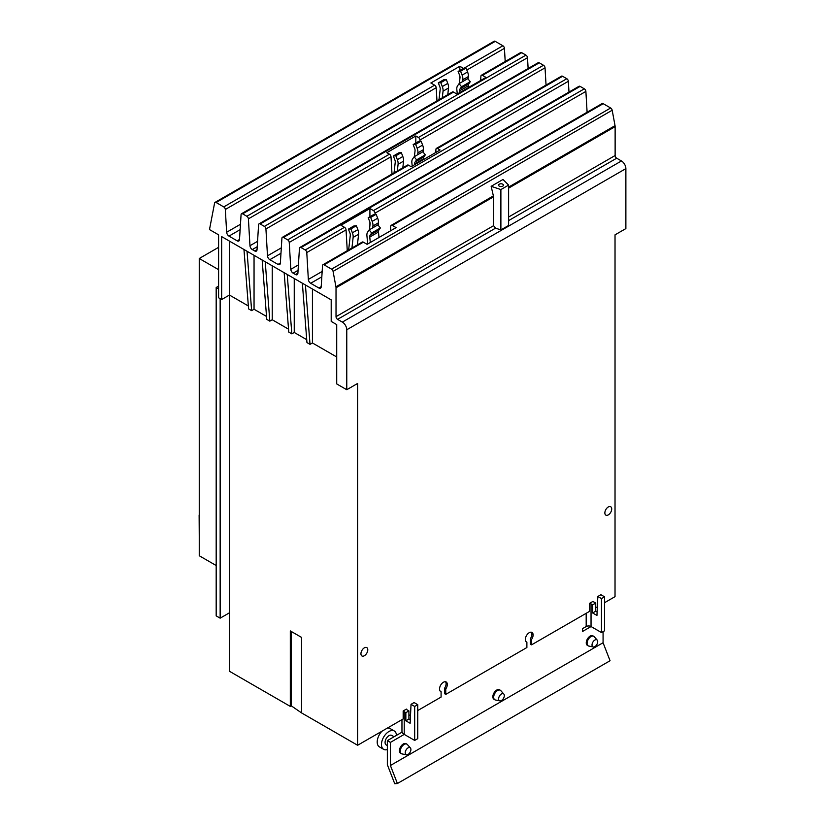 <?xml version="1.0" encoding="UTF-8"?>
<svg xmlns="http://www.w3.org/2000/svg" width="825" height="825" viewBox="0 0 825 825"><rect width="100%" height="100%" fill="white"/><g stroke="black" fill="none" stroke-linecap="round" stroke-linejoin="round"><path stroke-width="1.24" d="M367.733 243.983L366.919 235.816A8.26 4.764 60 0 1 367.661 232.052L369.167 229.907L377.891 224.874L380.366 227.958L371.652 232.99L370.136 235.146A4.208 2.423 -120 0 0 369.765 237.053L370.301 242.498M369.167 229.907L371.652 232.99M379.026 237.466L378.479 232.021A4.208 2.423 60 0 1 378.861 230.103L380.366 227.958M412.211 166.093L411.871 162.7A8.26 4.764 60 0 1 412.613 158.936L414.129 156.781L422.843 151.748L425.318 154.832L416.604 159.864L415.099 162.02A4.208 2.423 -120 0 0 414.717 163.938L414.789 164.608M414.129 156.781L416.604 159.864M423.503 159.576L423.431 158.905A4.208 2.423 60 0 1 423.813 156.987L425.318 154.832M457.277 93.988L456.833 89.574A8.26 4.764 60 0 1 457.566 85.81L459.082 83.655L467.796 78.622L470.281 81.706L461.557 86.749L460.051 88.894A4.208 2.423 -120 0 0 459.669 90.812L459.845 92.503M459.082 83.655L461.557 86.749M468.559 87.471L468.394 85.779A4.208 2.423 60 0 1 468.765 83.861L470.281 81.706M348.645 249.913L350.285 235.373A4.208 2.423 -120 0 0 349.913 233.021L348.397 229.133L350.883 228.907L352.388 232.805A8.26 4.764 60 0 1 353.131 237.425L351.935 248.016M357.411 244.85L358.607 234.259A8.26 4.764 -120 0 0 357.875 229.639L356.359 225.741L353.873 225.968L348.397 229.133M356.359 225.741L350.883 228.907M378.139 225.194L378.407 222.822A8.26 4.764 -120 0 0 377.675 218.213L376.159 214.314L370.683 217.47L372.188 221.368A8.26 4.764 60 0 1 372.931 225.988L372.725 227.855M376.159 214.314L373.684 214.531L368.198 217.697L370.683 217.47M369.435 229.752L370.085 223.946A4.208 2.423 -120 0 0 369.713 221.595L368.198 217.697M394.041 172.848L395.237 162.257A4.208 2.423 -120 0 0 394.866 159.906L393.35 156.007L395.835 155.781L397.351 159.679A8.26 4.764 60 0 1 398.083 164.299L397.33 170.94M402.817 167.784L403.569 161.133A8.26 4.764 -120 0 0 402.827 156.513L401.311 152.625L398.836 152.842L393.35 156.007M401.311 152.625L395.835 155.781M423.101 152.068L423.369 149.707A8.26 4.764 -120 0 0 422.627 145.087L421.111 141.188L415.635 144.354L417.151 148.252A8.26 4.764 60 0 1 417.883 152.862L417.677 154.729M421.111 141.188L418.636 141.405L413.16 144.571L415.635 144.354M414.387 156.626L415.047 150.82A4.208 2.423 -120 0 0 414.666 148.469L413.16 144.571M439.003 99.722L440.199 89.131A4.208 2.423 -120 0 0 439.818 86.78L438.312 82.882L440.787 82.665L442.303 86.553A8.26 4.764 60 0 1 443.046 91.173L442.293 97.824M447.769 94.658L448.522 88.007A8.26 4.764 -120 0 0 447.779 83.397L446.273 79.499L443.788 79.716L438.312 82.882M446.273 79.499L440.787 82.665M468.053 78.942L468.322 76.581A8.26 4.764 -120 0 0 467.579 71.961L466.073 68.062L460.587 71.228L462.103 75.127A8.26 4.764 60 0 1 462.846 79.747L462.629 81.603M466.073 68.062L463.588 68.289L458.112 71.445L460.587 71.228M459.339 83.511L459.999 77.694A4.208 2.423 -120 0 0 459.628 75.343L458.112 71.445M199.248 286.069L199.248 513.294M199.248 259.772L199.248 284.264M199.124 515.017L199.248 535.93M597.712 641.675A4.032 2.331 -60 0 1 596.207 645.459A4.032 2.331 -60 0 1 593.268 646.965A4.032 2.331 -60 0 1 592.02 644.964A4.032 2.331 -60 0 1 594.031 640.664A4.032 2.331 -60 0 1 597.228 640.118A4.032 2.331 -60 0 1 597.712 641.675M410.902 749.533A4.032 2.331 -60 0 1 409.396 753.308A4.032 2.331 -60 0 1 406.457 754.823A4.032 2.331 -60 0 1 405.209 752.823A4.032 2.331 -60 0 1 407.22 748.512A4.032 2.331 -60 0 1 410.417 747.966A4.032 2.331 -60 0 1 410.902 749.533M504.312 695.609A4.032 2.331 -60 0 1 502.796 699.383A4.032 2.331 -60 0 1 499.868 700.899A4.032 2.331 -60 0 1 498.609 698.899A4.032 2.331 -60 0 1 500.631 694.588A4.032 2.331 -60 0 1 503.817 694.042A4.032 2.331 -60 0 1 504.312 695.609M387.348 749.554A10.612 6.126 -60 0 1 383.666 749.347L379.397 746.883A10.612 6.126 -60 0 1 377.2 742.026A10.612 6.126 -60 0 1 381.975 731.208M387.441 728.052A10.612 6.126 -60 0 1 390.008 728.506L394.278 730.971A10.612 6.126 -60 0 1 396.464 735.364M502.734 184.192A2.423 1.403 180 0 1 503.436 185.182A2.423 1.403 180 0 1 501.94 186.471A2.423 1.403 180 0 1 499.3 186.161A2.423 1.403 180 0 1 498.599 185.182A2.423 1.403 180 0 1 500.094 183.882A2.423 1.403 180 0 1 502.734 184.192M593.268 646.965L588.792 646.058A5.507 3.176 -60 0 1 588.225 645.841A5.507 3.176 -60 0 1 587.08 643.325A5.507 3.176 -60 0 1 589.483 637.787A5.507 3.176 -60 0 1 593.722 636.312A5.507 3.176 -60 0 1 594.196 636.694L597.228 640.118M406.457 754.823L401.981 753.906A5.507 3.176 -60 0 1 401.414 753.699A5.507 3.176 -60 0 1 400.269 751.173A5.507 3.176 -60 0 1 402.672 745.635A5.507 3.176 -60 0 1 406.921 744.16A5.507 3.176 -60 0 1 407.385 744.552L410.417 747.966M499.868 700.899L495.392 699.982A5.507 3.176 -60 0 1 494.814 699.765A5.507 3.176 -60 0 1 493.68 697.249A5.507 3.176 -60 0 1 496.083 691.711A5.507 3.176 -60 0 1 500.321 690.236A5.507 3.176 -60 0 1 500.796 690.628L503.817 694.042M216.181 565.527L199.248 555.751L199.248 258.503L218.594 269.672M218.594 247.335L199.248 258.503M383.666 749.347A10.612 6.126 -60 0 1 381.47 744.49A10.612 6.126 -60 0 1 386.1 733.807A10.612 6.126 -60 0 1 394.278 730.971M272.24 265.815L272.24 319.76L269.827 321.152L265.217 261.762M262.154 259.988L266.764 319.378L269.827 321.152M294.247 278.51L294.247 332.454L291.833 333.857L287.224 274.457M284.161 272.693L288.76 332.083L291.833 333.857M312.438 289.018L312.438 342.963L310.014 344.355L305.415 284.965M302.352 283.192L306.952 342.581L310.014 344.355M254.048 255.307L254.048 309.251L251.635 310.643L247.026 251.254M243.963 249.49L248.572 308.88L251.635 310.643M508.613 225.462L500.888 229.928L495.557 228.143L493.587 225.689L493.587 196.814L491.153 186.316L502.992 179.479L508.613 185.109L508.613 225.462M508.613 185.109L500.888 189.564L500.888 229.928M500.888 189.564L491.153 186.316M390.472 230.856L390.761 226.215A2.197 1.268 60 0 1 391.215 225.328A2.197 1.268 60 0 1 392.308 225.442L396.082 227.618L367.125 244.334L363.361 242.158A2.197 1.268 -120 0 0 362.257 242.055L322.988 264.722A2.197 1.268 60 0 1 324.081 264.835L331.557 269.146A2.197 1.268 60 0 1 333.073 271.394L335.93 286.811A4.847 2.795 60 0 1 336.022 287.781L336.022 316.656A2.197 1.268 -120 0 0 337.58 319.358L342.344 322.101A6.249 3.609 60 0 1 346.768 329.763L346.768 389.73L336.713 383.924L336.713 324.607L331.196 321.42L331.196 299.857L221.657 236.61L221.657 299.537L218.594 297.773L218.594 234.836L209.488 229.577L214.593 203.063A2.197 1.268 60 0 1 215.026 202.393A2.197 1.268 60 0 1 216.119 202.507L223.761 206.91A2.197 1.268 60 0 1 225.318 209.478L226.648 232.258A3.3 1.908 -120 0 0 228.979 236.105L237.167 240.838A3.3 1.908 -120 0 0 238.817 241.003A3.3 1.908 -120 0 0 239.498 239.673L241.075 214.613A2.197 1.268 60 0 1 241.529 213.727A2.197 1.268 60 0 1 242.622 213.84L246.84 216.274A2.197 1.268 60 0 1 248.397 218.842L249.965 245.716A3.3 1.908 -120 0 0 252.295 249.573L254.698 250.955A3.3 1.908 -120 0 0 256.348 251.12A3.3 1.908 -120 0 0 257.029 249.8L258.596 224.74A2.197 1.268 60 0 1 259.05 223.853A2.197 1.268 60 0 1 260.153 223.957L264.371 226.401A2.197 1.268 60 0 1 265.928 228.968L267.496 255.843A3.3 1.908 -120 0 0 269.827 259.689L278.015 264.423A3.3 1.908 -120 0 0 279.675 264.588A3.3 1.908 -120 0 0 280.345 263.257L281.923 238.198A2.197 1.268 60 0 1 282.377 237.311A2.197 1.268 60 0 1 283.47 237.425L287.688 239.858A2.197 1.268 60 0 1 289.245 242.426L290.812 269.301A3.3 1.908 -120 0 0 293.143 273.157L295.546 274.539A3.3 1.908 -120 0 0 297.196 274.704A3.3 1.908 -120 0 0 297.877 273.384L299.454 248.325A2.197 1.268 60 0 1 299.898 247.438A2.197 1.268 60 0 1 301.001 247.541L305.219 249.975A2.197 1.268 60 0 1 306.776 252.553L308.344 279.427A3.3 1.908 -120 0 0 310.674 283.274L318.873 288.007A3.3 1.908 -120 0 0 320.523 288.173A3.3 1.908 -120 0 0 321.193 286.842L322.534 265.609A2.197 1.268 60 0 1 322.988 264.722M347.263 250.707L346.046 229.876A2.197 1.268 -120 0 0 344.489 227.308L340.972 225.266L369.92 208.55L373.447 210.592A2.197 1.268 60 0 1 375.004 213.159L375.076 214.407M369.92 208.55L369.92 216.697M369.92 222.234L369.92 225.39M435.755 152.501L435.951 149.273A2.197 1.268 60 0 1 436.404 148.387A2.197 1.268 60 0 1 437.508 148.49L440.096 149.995L411.149 166.712L408.55 165.206A2.197 1.268 -120 0 0 407.447 165.103L282.377 237.311M392.009 174.013L390.998 156.75A2.197 1.268 -120 0 0 389.452 154.182L386.863 152.687L415.81 135.97L418.409 137.466A2.197 1.268 60 0 1 419.956 140.033L420.028 141.281M415.81 135.97L415.81 143.034M480.635 80.499L480.913 76.148A2.197 1.268 60 0 1 481.367 75.261A2.197 1.268 60 0 1 482.46 75.374L485.987 77.406L457.029 94.122L453.513 92.091A2.197 1.268 -120 0 0 452.409 91.977L241.529 213.727M436.972 100.898L436.198 87.728A2.197 1.268 -120 0 0 434.641 85.161L430.877 82.985L459.834 66.268L463.464 68.362M459.834 66.268L459.834 70.455M459.834 75.993L459.834 79.138M597.836 596.485L600.899 594.722L604.55 596.826L601.487 598.599L597.836 596.485L596.949 615.44L592.659 612.965L592.659 604.828L595.722 603.054L595.722 611.191L597.114 611.995M595.722 611.191L592.659 612.965M593.722 636.312L592.897 635.827A5.507 3.176 120 0 0 588.658 637.302A5.507 3.176 120 0 0 586.255 642.84A5.507 3.176 120 0 0 587.4 645.367L588.225 645.841M406.921 744.16L406.086 743.686A5.507 3.176 120 0 0 401.847 745.161A5.507 3.176 120 0 0 399.444 750.698A5.507 3.176 120 0 0 400.589 753.215L401.414 753.699M494.814 699.765L493.989 699.291A5.507 3.176 -60 0 1 492.855 696.774A5.507 3.176 -60 0 1 495.258 691.237A5.507 3.176 -60 0 1 499.496 689.762L500.321 690.236M218.594 286.12L216.181 287.502L218.594 288.894M402.115 732.105L387.348 740.623L387.348 764.692L394.742 783.75L397.403 783.513L610.057 660.732L603.075 642.737L603.075 631.651M401.961 719.668L401.961 731.218A7.765 4.486 0 0 0 404.229 734.394L390.411 742.397L390.411 765.507L603.075 642.737M390.411 765.507L397.403 783.513M592.659 604.828L591.04 603.89L591.04 626.536L582.481 631.507L582.481 628.671L586.183 626.536A3.434 1.98 180 0 1 591.04 626.536L601.487 632.569L601.487 598.599M601.487 632.569L604.55 630.795L604.55 596.826M394.072 736.746L391.72 735.395A5.507 3.176 120 0 0 387.482 736.869A5.507 3.176 120 0 0 385.079 742.407A5.507 3.176 120 0 0 386.224 744.923L387.348 745.573M229.443 241.106L229.443 295.051L221.657 299.537M336.713 356.978L312.438 342.963M306.725 339.673L294.247 332.454M288.533 329.165L272.24 319.76M266.537 316.46L254.048 309.251M248.346 305.962L229.443 295.051L229.443 612.81L220.151 618.173L220.151 298.671M604.55 602.704L615.027 596.65L615.027 234.847L625.876 228.587L625.876 168.62A6.249 3.609 -120 0 0 621.462 160.958L616.688 158.214A2.197 1.268 60 0 1 615.13 155.513L615.13 126.638A4.847 2.795 -120 0 0 615.038 125.658L612.181 110.251A2.197 1.268 -120 0 0 610.665 108.003L603.199 103.692A2.197 1.268 -120 0 0 602.095 103.579L391.215 225.328M587.101 112.231L585.884 91.41A2.197 1.268 -120 0 0 584.337 88.832L580.119 86.398A2.197 1.268 -120 0 0 579.016 86.295L299.898 247.438M568.992 92.08L568.353 81.283A2.197 1.268 -120 0 0 566.806 78.715L562.588 76.282A2.197 1.268 -120 0 0 561.485 76.168L436.404 148.387M546.047 85.088L545.036 67.825A2.197 1.268 -120 0 0 543.479 65.258L539.261 62.813A2.197 1.268 -120 0 0 538.168 62.71L259.05 223.853M528.134 68.496L527.505 57.698A2.197 1.268 -120 0 0 525.958 55.131L521.74 52.697A2.197 1.268 -120 0 0 520.637 52.583L481.367 75.261M505.199 61.504L504.426 48.335A2.197 1.268 -120 0 0 502.879 45.767L495.237 41.363A2.197 1.268 -120 0 0 494.134 41.25L215.026 202.393M591.04 603.89A3.434 1.98 0 0 0 589.524 603.384L592.773 601.507A7.765 4.486 180 0 1 594.103 602.116L595.722 603.054M405.848 712.676L408.911 710.903L408.911 719.049L405.848 720.813L405.848 712.676L404.229 711.748A7.765 4.486 180 0 1 403.167 710.975L403.167 718.967L357.617 745.264L301.568 712.913L291.38 705.901L290.317 706.417L290.317 630.919L301.568 637.416L301.568 712.913M408.911 719.049L410.303 719.843M411.025 704.344L414.088 702.57L417.739 704.684L414.676 706.447L411.025 704.344L410.138 723.288L405.848 720.813M404.229 711.748L404.229 734.394L414.676 740.417L414.676 706.447M414.676 740.417L417.739 738.653L417.739 704.684M403.167 710.975L406.416 709.098A3.434 1.98 0 0 0 407.302 709.974L408.911 710.903M589.524 603.384L589.524 611.377L531.558 644.841L530.331 644.129L530.331 638.736A5.507 3.176 120 0 0 531.888 634.25A5.507 3.176 120 0 0 531.3 632.197M526.113 641.695L526.886 642.139L526.886 647.532L445.758 694.382L444.531 693.67L444.531 688.277A5.507 3.176 120 0 0 446.088 683.781A5.507 3.176 120 0 0 445.49 681.739M216.181 287.502L216.181 615.883L220.151 618.173M387.348 740.623L390.411 742.397M440.302 691.237L441.086 691.68A5.507 3.176 -60 0 1 440.663 691.505A5.507 3.176 -60 0 1 439.529 688.988A5.507 3.176 -60 0 1 441.932 683.451A5.507 3.176 -60 0 1 446.17 681.976A5.507 3.176 -60 0 1 447.315 684.492A5.507 3.176 -60 0 1 445.758 688.988L445.758 694.382M417.739 710.552L441.086 697.073L441.086 691.68M410.541 714.708L408.911 715.646M357.617 745.264L357.617 383.46L346.768 389.73M597.352 606.86L595.722 607.798M526.886 642.139A5.507 3.176 -60 0 1 526.474 641.963A5.507 3.176 -60 0 1 525.329 639.447A5.507 3.176 -60 0 1 527.732 633.909A5.507 3.176 -60 0 1 531.981 632.435A5.507 3.176 -60 0 1 533.115 634.951A5.507 3.176 -60 0 1 531.558 639.447L531.558 644.841M531.558 639.447L530.331 638.736M445.758 688.988L444.531 688.277M611.717 508.963A4.847 2.795 -60 0 1 609.603 513.841A4.847 2.795 -60 0 1 605.87 515.14A4.847 2.795 -60 0 1 604.859 512.923A4.847 2.795 -60 0 1 606.973 508.045A4.847 2.795 -60 0 1 610.706 506.746A4.847 2.795 -60 0 1 611.717 508.963M367.785 649.801A4.847 2.795 -60 0 1 365.671 654.679A4.847 2.795 -60 0 1 361.938 655.968A4.847 2.795 -60 0 1 360.938 653.751A4.847 2.795 -60 0 1 363.052 648.883A4.847 2.795 -60 0 1 366.774 647.584A4.847 2.795 -60 0 1 367.785 649.801M291.38 705.901L291.38 631.527M290.317 706.417L229.443 671.261L229.443 612.81M370.136 235.146L378.861 230.103M369.765 237.053L378.479 232.021M415.099 162.02L423.813 156.987M414.717 163.938L423.431 158.905M460.051 88.894L468.765 83.861M459.669 90.812L468.394 85.779M357.875 229.639L352.388 232.805M358.607 234.259L353.131 237.425M378.407 222.822L372.931 225.988M377.675 218.213L372.188 221.368M402.827 156.513L397.351 159.679M403.569 161.133L398.083 164.299M423.369 149.707L417.883 152.862M422.627 145.087L417.151 148.252M447.779 83.397L442.303 86.553M448.522 88.007L443.046 91.173M468.322 76.581L462.846 79.747M467.579 71.961L462.103 75.127M434.641 85.161L223.761 206.91M436.198 87.728L225.318 209.478M240.467 224.276L226.648 232.258M240.127 229.67L228.979 236.105M239.508 239.487L237.167 240.838M453.513 92.091L242.622 213.84M389.452 154.182L264.371 226.401M390.998 156.75L265.928 228.968M281.315 247.861L267.496 255.843M280.974 253.254L269.827 259.689M280.356 263.072L278.015 264.423M408.55 165.206L283.47 237.425M344.489 227.308L305.219 249.975M346.046 229.876L306.776 252.553M322.162 271.446L308.344 279.427M321.822 276.839L310.674 283.274M321.214 286.657L318.873 288.007M363.361 242.158L324.081 264.835M493.463 195.855L335.93 286.811M493.587 196.814L336.022 287.781M493.587 225.689L336.022 316.656M495.557 228.143L337.58 319.358M621.462 160.958L342.344 322.101M616.688 158.214L508.613 220.605M615.13 155.513L508.613 217.016M615.13 126.638L508.613 188.141M615.038 125.658L508.613 187.11M612.181 110.251L333.073 271.394M610.665 108.003L331.557 269.146M603.199 103.692L392.308 225.442M585.884 91.41L375.004 213.159M584.337 88.832L373.447 210.592M580.119 86.398L301.001 247.541M297.887 273.188L295.546 274.539M298.073 270.311L293.143 273.157M298.413 264.918L290.812 269.301M568.353 81.283L289.245 242.426M566.806 78.715L287.688 239.858M562.588 76.282L437.508 148.49M545.036 67.825L419.956 140.033M543.479 65.258L418.409 137.466M539.261 62.813L260.153 223.957M257.039 249.604L254.698 250.955M257.225 246.727L252.295 249.573M257.555 241.333L249.965 245.716M527.505 57.698L248.397 218.842M525.958 55.131L246.84 216.274M521.74 52.697L482.46 75.374M504.426 48.335L466.837 70.043M502.879 45.767L463.928 68.258M495.237 41.363L216.119 202.507M586.183 626.536L586.183 613.305M625.876 168.62L346.768 329.763"/></g></svg>
